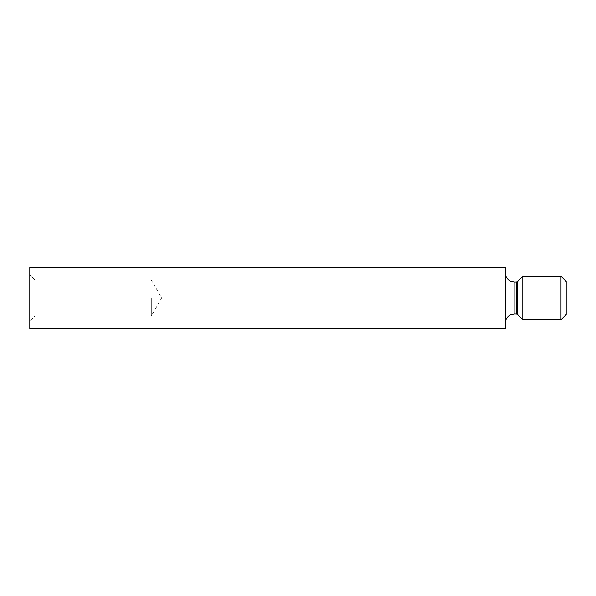 <?xml version="1.0" encoding="UTF-8"?>
<svg xmlns="http://www.w3.org/2000/svg" width="596" height="596" viewBox="0 0 596 596"><rect width="100%" height="100%" fill="white"/><g stroke="black" fill="none" stroke-linecap="round" stroke-linejoin="round"><path stroke-width="0.45" stroke-dasharray="2.98 2.23" d="M29.8 298L29.8 328.381L29.8 298M505.445 298L505.445 328.381L505.445 298M522.804 298L522.804 319.702L522.804 298M560.992 298L560.992 319.702L560.992 298M566.2 298L566.2 314.494L566.2 298M35.008 298L35.008 315.94L35.008 298M151.317 298L151.317 315.94L151.317 298M29.8 328.381L29.8 267.619L505.445 267.619L505.445 328.381L29.8 328.381M522.804 319.702L522.804 276.298L560.992 276.298L560.992 319.702L522.804 319.702M560.992 319.702L566.2 314.494L566.2 281.506L560.992 276.298M514.125 298L514.125 314.055L514.125 298M516.441 298L516.441 314.055L516.441 298M517.671 298L517.671 314.569L517.671 298M505.445 322.734C505.505 319.933 506.622 317.646 508.805 315.88L510.489 314.852L514.125 314.055L514.125 281.945L510.489 281.148L508.805 280.12C506.622 278.354 505.505 276.067 505.445 273.266M514.125 314.055L516.441 314.055L516.441 281.945L514.125 281.945M516.441 314.055L517.671 314.569L517.671 281.431L516.441 281.945M35.008 280.06L29.8 274.853L35.008 280.06L151.317 280.06L161.672 298L151.317 315.94L35.008 315.94L29.8 321.147L35.008 315.94L151.317 315.94L161.672 298L151.317 280.06L35.008 280.06"/><path stroke-width="0.89" d="M29.8 298L29.8 328.381L505.445 328.381L505.445 267.619L29.8 267.619L29.8 298M522.804 298L522.804 319.702L560.992 319.702L560.992 276.298L522.804 276.298L522.804 298M560.992 276.298L566.2 281.506L566.2 314.494L560.992 319.702M505.445 273.266C505.505 276.067 506.622 278.354 508.805 280.12L510.489 281.148L514.125 281.945L514.125 314.055L510.489 314.852L508.805 315.88C506.622 317.646 505.505 319.933 505.445 322.734M514.125 281.945L516.441 281.945L516.441 314.055L514.125 314.055M516.441 281.945L517.671 281.431L522.804 276.298L517.671 281.431L517.671 314.569L522.804 319.702L517.671 314.569L516.441 314.055"/></g></svg>

